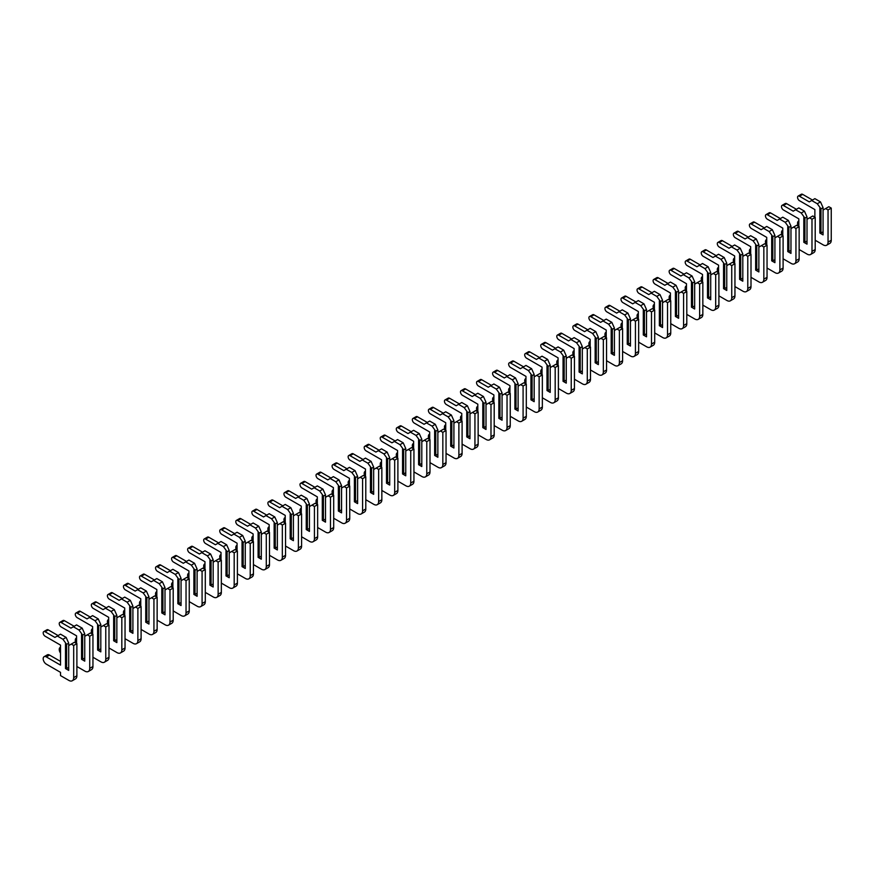 <?xml version="1.0" encoding="UTF-8"?>
<svg xmlns="http://www.w3.org/2000/svg" width="875" height="875" viewBox="0 0 875 875"><rect width="100%" height="100%" fill="white"/><g stroke="black" fill="none" stroke-linecap="round" stroke-linejoin="round"><path stroke-width="1.31" d="M815.205 240.253L823.222 244.891A6.814 3.927 -120 0 0 826.634 245.23A6.814 3.927 -120 0 0 828.045 242.113L828.045 209.956L825.628 208.567L823.069 210.044L823.069 207.638L820.98 208.841L820.98 233.023L823.069 231.82M825.628 208.567L828.844 206.708L831.25 208.097L831.25 240.253A6.814 3.927 -120 0 1 829.839 243.37L826.634 245.23M823.069 207.638L820.498 201.895L814.877 198.647L809.266 201.895L799.466 196.241A2.723 1.575 -120 0 0 798.109 196.098A2.723 1.575 -120 0 0 797.694 198.286A2.723 1.575 -120 0 0 799.466 200.681L814.877 209.584L814.877 217.175M812.47 200.036L802.681 194.381A2.723 1.575 -120 0 0 801.314 194.25L798.109 196.098M820.98 208.841L817.283 203.744L820.498 201.895M819.853 208.195L819.853 233.023L823.069 234.883L823.069 210.044M817.283 203.744L811.672 200.495M798.831 221.025A4.43 2.559 -120 0 0 798.459 221.178A4.43 2.559 -120 0 0 798.416 226.209M820.98 233.023L819.853 233.023M828.045 209.956L831.25 208.097M799.148 249.517L807.177 254.155A6.814 3.927 -120 0 0 810.578 254.494A6.814 3.927 -120 0 0 811.989 251.377L811.989 219.22L809.583 217.831L807.013 219.308L807.013 216.902L804.923 218.105L804.923 242.298L807.013 241.084M809.583 217.831L812.788 215.972L815.205 217.361L815.205 249.517A6.814 3.927 -120 0 1 813.794 252.634L810.578 254.494M807.013 216.902L804.442 211.159L798.831 207.911L793.209 211.159L783.42 205.505A2.723 1.575 -120 0 0 782.053 205.373A2.723 1.575 -120 0 0 781.637 207.55A2.723 1.575 -120 0 0 783.42 209.956L798.831 218.848L798.831 226.45M796.425 209.3L786.636 203.656A2.723 1.575 -120 0 0 785.269 203.514L782.053 205.373M804.923 218.105L801.237 213.008L804.442 211.159M803.808 217.459L803.808 242.298L807.013 244.147L807.013 219.308M801.237 213.008L795.616 209.77M782.775 230.289A4.43 2.559 -120 0 0 782.414 230.442A4.43 2.559 -120 0 0 782.37 235.473M804.923 242.298L803.808 242.298M811.989 219.22L815.205 217.361M783.103 258.792L791.12 263.419A6.814 3.927 -120 0 0 794.533 263.758A6.814 3.927 -120 0 0 795.944 260.641L795.944 228.484L793.538 227.095L790.967 228.583L790.967 226.166L788.878 227.369L788.878 251.562L790.967 250.359M793.538 227.095L796.742 225.247L799.148 226.636L799.148 258.792A6.814 3.927 -120 0 1 797.738 261.909L794.533 263.758M790.967 226.166L788.397 220.423L782.775 217.175L777.164 220.423L767.375 214.769A2.723 1.575 -120 0 0 766.008 214.638A2.723 1.575 -120 0 0 765.592 216.814A2.723 1.575 -120 0 0 767.375 219.22L782.775 228.113L782.775 235.714M780.369 218.575L770.58 212.92A2.723 1.575 -120 0 0 769.223 212.778L766.008 214.638M788.878 227.369L785.181 222.272L788.397 220.423M787.752 226.723L787.752 251.562L790.967 253.411L790.967 228.583M785.181 222.272L779.57 219.034M766.73 239.564A4.43 2.559 -120 0 0 766.358 239.706A4.43 2.559 -120 0 0 766.314 244.737M788.878 251.562L787.752 251.562M795.944 228.484L799.148 226.636M767.047 268.056L775.075 272.683A6.814 3.927 -120 0 0 778.477 273.022A6.814 3.927 -120 0 0 779.887 269.905L779.887 237.748L777.481 236.359L774.911 237.847L774.911 235.441L772.822 236.644L772.822 260.827L774.911 259.623M777.481 236.359L780.697 234.511L783.103 235.9L783.103 268.056A6.814 3.927 -120 0 1 781.692 271.173L778.477 273.022M774.911 235.441L772.341 229.688L766.73 226.45L761.108 229.688L751.319 224.033A2.723 1.575 -120 0 0 749.962 223.902A2.723 1.575 -120 0 0 749.536 226.089A2.723 1.575 -120 0 0 751.319 228.484L766.73 237.377L766.73 244.978M764.323 227.839L754.534 222.184A2.723 1.575 -120 0 0 753.167 222.053L749.962 223.902M772.822 236.644L769.136 231.547L772.341 229.688M771.706 235.987L771.706 260.827L774.911 262.675L774.911 237.847M769.136 231.547L763.514 228.298M750.673 248.828A4.43 2.559 -120 0 0 750.312 248.981A4.43 2.559 -120 0 0 750.269 254.013M772.822 260.827L771.706 260.827M779.887 237.748L783.103 235.9M751.002 277.32L759.019 281.958A6.814 3.927 -120 0 0 762.431 282.286A6.814 3.927 -120 0 0 763.842 279.169L763.842 247.023L761.436 245.623L758.866 247.111L758.866 244.705L756.777 245.908L756.777 270.091L758.866 268.887M761.436 245.623L764.641 243.775L767.047 245.164L767.047 277.32A6.814 3.927 -120 0 1 765.636 280.438L762.431 282.286M758.866 244.705L756.295 238.952L750.673 235.714L745.062 238.952L735.273 233.308A2.723 1.575 -120 0 0 733.906 233.166A2.723 1.575 -120 0 0 733.491 235.353A2.723 1.575 -120 0 0 735.273 237.748L750.673 246.652L750.673 254.242M748.267 237.103L738.478 231.448A2.723 1.575 -120 0 0 737.122 231.317L733.906 233.166M756.777 245.908L753.091 240.811L756.295 238.952M755.65 245.263L755.65 270.091L758.866 271.95L758.866 247.111M753.091 240.811L747.469 237.562M734.628 258.092A4.43 2.559 -120 0 0 734.256 258.245A4.43 2.559 -120 0 0 734.212 263.277M756.777 270.091L755.65 270.091M763.842 247.023L767.047 245.164M734.945 286.584L742.973 291.222A6.814 3.927 -120 0 0 746.375 291.561A6.814 3.927 -120 0 0 747.786 288.444L747.786 256.287L745.38 254.898L742.809 256.375L742.809 253.969L740.731 255.172L740.731 279.355L742.809 278.152M745.38 254.898L748.595 253.039L751.002 254.428L751.002 286.584A6.814 3.927 -120 0 1 749.591 289.702L746.375 291.561M742.809 253.969L740.25 248.227L734.628 244.978L729.006 248.227L719.217 242.572A2.723 1.575 -120 0 0 717.861 242.441A2.723 1.575 -120 0 0 717.445 244.617A2.723 1.575 -120 0 0 719.217 247.023L734.628 255.916L734.628 263.517M732.222 246.367L722.433 240.713A2.723 1.575 -120 0 0 721.066 240.581L717.861 242.441M740.731 255.172L737.034 250.075L740.25 248.227M739.605 254.527L739.605 279.355L742.809 281.214L742.809 256.375M737.034 250.075L731.413 246.838M718.583 267.356A4.43 2.559 -120 0 0 718.211 267.509A4.43 2.559 -120 0 0 718.167 272.541M740.731 279.355L739.605 279.355M747.786 256.287L751.002 254.428M718.9 295.848L726.928 300.486A6.814 3.927 -120 0 0 730.33 300.825A6.814 3.927 -120 0 0 731.741 297.708L731.741 265.552L729.334 264.163L726.764 265.639L726.764 263.233L724.675 264.436L724.675 288.63L726.764 287.416M729.334 264.163L732.539 262.303L734.945 263.703L734.945 295.848A6.814 3.927 -120 0 1 733.534 298.966L730.33 300.825M726.764 263.233L724.194 257.491L718.583 254.242L712.961 257.491L703.172 251.836A2.723 1.575 -120 0 0 701.805 251.705A2.723 1.575 -120 0 0 701.389 253.881A2.723 1.575 -120 0 0 703.172 256.287L718.583 265.18L718.583 272.781M716.166 255.631L706.377 249.988A2.723 1.575 -120 0 0 705.02 249.845L701.805 251.705M724.675 264.436L720.989 259.339L724.194 257.491M723.548 263.791L723.548 288.63L726.764 290.478L726.764 265.639M720.989 259.339L715.367 256.102M702.527 276.62A4.43 2.559 -120 0 0 702.166 276.773A4.43 2.559 -120 0 0 702.111 281.805M724.675 288.63L723.548 288.63M731.741 265.552L734.945 263.703M702.844 305.123L710.872 309.75A6.814 3.927 -120 0 0 714.273 310.089A6.814 3.927 -120 0 0 715.684 306.972L715.684 274.816L713.278 273.427L710.708 274.914L710.708 272.497L708.63 273.711L708.63 297.894L710.708 296.691M713.278 273.427L716.494 271.578L718.9 272.967L718.9 305.123A6.814 3.927 -120 0 1 717.489 308.241L714.273 310.089M710.708 272.497L708.148 266.755L702.527 263.517L696.905 266.755L687.116 261.1A2.723 1.575 -120 0 0 685.759 260.969A2.723 1.575 -120 0 0 685.344 263.156A2.723 1.575 -120 0 0 687.116 265.552L702.527 274.444L702.527 282.045M700.12 264.906L690.331 259.252A2.723 1.575 -120 0 0 688.964 259.12L685.759 260.969M708.63 273.711L704.933 268.614L708.148 266.755M707.503 273.055L707.503 297.894L710.708 299.742L710.708 274.914M704.933 268.614L699.322 265.366M686.481 285.895A4.43 2.559 -120 0 0 686.109 286.048A4.43 2.559 -120 0 0 686.066 291.069M708.63 297.894L707.503 297.894M715.684 274.816L718.9 272.967M686.798 314.387L694.827 319.025A6.814 3.927 -120 0 0 698.228 319.353A6.814 3.927 -120 0 0 699.639 316.236L699.639 284.08L697.233 282.691L694.663 284.178L694.663 281.772L692.573 282.975L692.573 307.158L694.663 305.955M697.233 282.691L700.438 280.842L702.844 282.231L702.844 314.387A6.814 3.927 -120 0 1 701.433 317.505L698.228 319.353M694.663 281.772L692.092 276.019L686.481 272.781L680.859 276.019L671.07 270.375A2.723 1.575 -120 0 0 669.703 270.233A2.723 1.575 -120 0 0 669.287 272.42A2.723 1.575 -120 0 0 671.07 274.816L686.481 283.719L686.481 291.309M684.075 274.17L674.275 268.516A2.723 1.575 -120 0 0 672.919 268.384L669.703 270.233M692.573 282.975L688.888 277.878L692.092 276.019M691.458 282.319L691.458 307.158L694.663 309.006L694.663 284.178M688.888 277.878L683.266 274.63M670.425 295.159A4.43 2.559 -120 0 0 670.064 295.312A4.43 2.559 -120 0 0 670.009 300.344M692.573 307.158L691.458 307.158M699.639 284.08L702.844 282.231M670.753 323.652L678.77 328.289A6.814 3.927 -120 0 0 682.183 328.628A6.814 3.927 -120 0 0 683.594 325.511L683.594 293.355L681.177 291.966L678.617 293.442L678.617 291.036L676.528 292.239L676.528 316.422L678.617 315.219M681.177 291.966L684.392 290.106L686.798 291.495L686.798 323.652A6.814 3.927 -120 0 1 685.387 326.769L682.183 328.628M678.617 291.036L676.047 285.294L670.425 282.045L664.814 285.294L655.014 279.639A2.723 1.575 -120 0 0 653.658 279.497A2.723 1.575 -120 0 0 653.242 281.684A2.723 1.575 -120 0 0 655.014 284.08L670.425 292.983L670.425 300.573M668.019 283.434L658.23 277.78A2.723 1.575 -120 0 0 656.862 277.648L653.658 279.497M676.528 292.239L672.831 287.142L676.047 285.294M675.402 291.594L675.402 316.422L678.617 318.281L678.617 293.442M672.831 287.142L667.22 283.894M654.38 304.423A4.43 2.559 -120 0 0 654.008 304.577A4.43 2.559 -120 0 0 653.964 309.608M676.528 316.422L675.402 316.422M683.594 293.355L686.798 291.495M654.697 332.916L662.725 337.553A6.814 3.927 -120 0 0 666.127 337.892A6.814 3.927 -120 0 0 667.538 334.775L667.538 302.619L665.131 301.23L662.561 302.706L662.561 300.3L660.472 301.503L660.472 325.686L662.561 324.483M665.131 301.23L668.336 299.37L670.753 300.759L670.753 332.916A6.814 3.927 -120 0 1 669.342 336.033L666.127 337.892M662.561 300.3L659.991 294.558L654.38 291.309L648.758 294.558L638.969 288.903A2.723 1.575 -120 0 0 637.602 288.772A2.723 1.575 -120 0 0 637.186 290.948A2.723 1.575 -120 0 0 638.969 293.355L654.38 302.247L654.38 309.848M651.973 292.698L642.173 287.055A2.723 1.575 -120 0 0 640.817 286.912L637.602 288.772M660.472 301.503L656.786 296.406L659.991 294.558M659.356 300.858L659.356 325.686L662.561 327.545L662.561 302.706M656.786 296.406L651.164 293.169M638.323 313.688A4.43 2.559 -120 0 0 637.962 313.841A4.43 2.559 -120 0 0 637.919 318.872M660.472 325.686L659.356 325.686M667.538 302.619L670.753 300.759M638.652 342.191L646.669 346.817A6.814 3.927 -120 0 0 650.081 347.156A6.814 3.927 -120 0 0 651.492 344.039L651.492 311.883L649.075 310.494L646.516 311.981L646.516 309.564L644.427 310.767L644.427 334.961L646.516 333.758M649.075 310.494L652.291 308.645L654.697 310.034L654.697 342.191A6.814 3.927 -120 0 1 653.286 345.308L650.081 347.156M646.516 309.564L643.945 303.822L638.323 300.573L632.712 303.822L622.923 298.167A2.723 1.575 -120 0 0 621.556 298.036A2.723 1.575 -120 0 0 621.141 300.213A2.723 1.575 -120 0 0 622.923 302.619L638.323 311.511L638.323 319.113M635.917 301.973L626.128 296.319A2.723 1.575 -120 0 0 624.772 296.177L621.556 298.036M644.427 310.767L640.73 305.67L643.945 303.822M643.3 310.122L643.3 334.961L646.516 336.809L646.516 311.981M640.73 305.67L635.119 302.433M622.278 322.962A4.43 2.559 -120 0 0 621.906 323.105A4.43 2.559 -120 0 0 621.862 328.136M644.427 334.961L643.3 334.961M651.492 311.883L654.697 310.034M622.595 351.455L630.623 356.081A6.814 3.927 -120 0 0 634.025 356.42A6.814 3.927 -120 0 0 635.436 353.303L635.436 321.147L633.03 319.758L630.459 321.245L630.459 318.839L628.37 320.042L628.37 344.225L630.459 343.022M633.03 319.758L636.245 317.909L638.652 319.298L638.652 351.455A6.814 3.927 -120 0 1 637.241 354.572L634.025 356.42M630.459 318.839L627.889 313.086L622.278 309.848L616.656 313.086L606.867 307.431A2.723 1.575 -120 0 0 605.511 307.3A2.723 1.575 -120 0 0 605.084 309.487A2.723 1.575 -120 0 0 606.867 311.883L622.278 320.775L622.278 328.377M619.872 311.238L610.083 305.583A2.723 1.575 -120 0 0 608.716 305.452L605.511 307.3M628.37 320.042L624.684 314.945L627.889 313.086M627.255 319.386L627.255 344.225L630.459 346.073L630.459 321.245M624.684 314.945L619.062 311.697M606.222 332.227A4.43 2.559 -120 0 0 605.861 332.38A4.43 2.559 -120 0 0 605.817 337.411M628.37 344.225L627.255 344.225M635.436 321.147L638.652 319.298M606.55 360.719L614.567 365.356A6.814 3.927 -120 0 0 617.98 365.684A6.814 3.927 -120 0 0 619.391 362.567L619.391 330.422L616.984 329.022L614.414 330.509L614.414 328.103L612.325 329.306L612.325 353.489L614.414 352.286M616.984 329.022L620.189 327.173L622.595 328.562L622.595 360.719A6.814 3.927 -120 0 1 621.184 363.836L617.98 365.684M614.414 328.103L611.844 322.35L606.222 319.113L600.611 322.35L590.822 316.706A2.723 1.575 -120 0 0 589.455 316.564A2.723 1.575 -120 0 0 589.039 318.752A2.723 1.575 -120 0 0 590.822 321.147L606.222 330.05L606.222 337.641M603.816 320.502L594.027 314.847A2.723 1.575 -120 0 0 592.67 314.716L589.455 316.564M612.325 329.306L608.639 324.209L611.844 322.35M611.198 328.661L611.198 353.489L614.414 355.348L614.414 330.509M608.639 324.209L603.017 320.961M590.177 341.491A4.43 2.559 -120 0 0 589.805 341.644A4.43 2.559 -120 0 0 589.761 346.675M612.325 353.489L611.198 353.489M619.391 330.422L622.595 328.562M590.494 369.983L598.522 374.62A6.814 3.927 -120 0 0 601.923 374.959A6.814 3.927 -120 0 0 603.334 371.842L603.334 339.686L600.928 338.297L598.358 339.773L598.358 337.367L596.28 338.57L596.28 362.753L598.358 361.55M600.928 338.297L604.144 336.438L606.55 337.827L606.55 369.983A6.814 3.927 -120 0 1 605.139 373.1L601.923 374.959M598.358 337.367L595.798 331.625L590.177 328.377L584.555 331.625L574.766 325.97A2.723 1.575 -120 0 0 573.409 325.839A2.723 1.575 -120 0 0 572.994 328.016A2.723 1.575 -120 0 0 574.766 330.422L590.177 339.314L590.177 346.916M587.77 329.766L577.981 324.111A2.723 1.575 -120 0 0 576.614 323.98L573.409 325.839M596.28 338.57L592.583 333.473L595.798 331.625M595.153 337.925L595.153 362.753L598.358 364.613L598.358 339.773M592.583 333.473L586.961 330.236M574.131 350.755A4.43 2.559 -120 0 0 573.759 350.908A4.43 2.559 -120 0 0 573.716 355.939M596.28 362.753L595.153 362.753M603.334 339.686L606.55 337.827M574.448 379.247L582.477 383.884A6.814 3.927 -120 0 0 585.878 384.223A6.814 3.927 -120 0 0 587.289 381.106L587.289 348.95L584.883 347.561L582.312 349.038L582.312 346.631L580.223 347.834L580.223 372.028L582.312 370.814M584.883 347.561L588.087 345.702L590.494 347.102L590.494 379.247A6.814 3.927 -120 0 1 589.083 382.364L585.878 384.223M582.312 346.631L579.742 340.889L574.131 337.641L568.509 340.889L558.72 335.234A2.723 1.575 -120 0 0 557.353 335.103A2.723 1.575 -120 0 0 556.938 337.28A2.723 1.575 -120 0 0 558.72 339.686L574.131 348.578L574.131 356.18M571.714 339.03L561.925 333.386A2.723 1.575 -120 0 0 560.569 333.244L557.353 335.103M580.223 347.834L576.538 342.738L579.742 340.889M579.097 347.189L579.097 372.028L582.312 373.877L582.312 349.038M576.538 342.738L570.916 339.5M558.075 360.019A4.43 2.559 -120 0 0 557.703 360.172A4.43 2.559 -120 0 0 557.659 365.203M580.223 372.028L579.097 372.028M587.289 348.95L590.494 347.102M558.392 388.522L566.42 393.148A6.814 3.927 -120 0 0 569.822 393.488A6.814 3.927 -120 0 0 571.233 390.37L571.233 358.214L568.827 356.825L566.256 358.312L566.256 355.895L564.178 357.109L564.178 381.292L566.256 380.089M568.827 356.825L572.042 354.977L574.448 356.366L574.448 388.522A6.814 3.927 -120 0 1 573.037 391.639L569.822 393.488M566.256 355.895L563.697 350.153L558.075 346.916L552.453 350.153L542.664 344.498A2.723 1.575 -120 0 0 541.308 344.367A2.723 1.575 -120 0 0 540.892 346.555A2.723 1.575 -120 0 0 542.664 348.95L558.075 357.842L558.075 365.444M555.669 348.305L545.88 342.65A2.723 1.575 -120 0 0 544.512 342.519L541.308 344.367M564.178 357.109L560.481 352.012L563.697 350.153M563.052 356.453L563.052 381.292L566.256 383.141L566.256 358.312M560.481 352.012L554.87 348.764M542.03 369.294A4.43 2.559 -120 0 0 541.658 369.447A4.43 2.559 -120 0 0 541.614 374.467M564.178 381.292L563.052 381.292M571.233 358.214L574.448 356.366M542.347 397.786L550.375 402.423A6.814 3.927 -120 0 0 553.777 402.752A6.814 3.927 -120 0 0 555.188 399.634L555.188 367.478L552.781 366.089L550.211 367.577L550.211 365.17L548.122 366.373L548.122 390.556L550.211 389.353M552.781 366.089L555.986 364.241L558.392 365.63L558.392 397.786A6.814 3.927 -120 0 1 556.981 400.903L553.777 402.752M550.211 365.17L547.641 359.417L542.03 356.18L536.408 359.417L526.619 353.773A2.723 1.575 -120 0 0 525.252 353.631A2.723 1.575 -120 0 0 524.836 355.819A2.723 1.575 -120 0 0 526.619 358.214L542.03 367.117L542.03 374.708M539.623 357.569L529.823 351.914A2.723 1.575 -120 0 0 528.467 351.783L525.252 353.631M548.122 366.373L544.436 361.277L547.641 359.417M547.006 365.717L547.006 390.556L550.211 392.405L550.211 367.577M544.436 361.277L538.814 358.028M525.973 378.558A4.43 2.559 -120 0 0 525.612 378.711A4.43 2.559 -120 0 0 525.558 383.742M548.122 390.556L547.006 390.556M555.188 367.478L558.392 365.63M526.302 407.05L534.319 411.688A6.814 3.927 -120 0 0 537.731 412.027A6.814 3.927 -120 0 0 539.131 408.909L539.131 376.753L536.725 375.364L534.166 376.841L534.166 374.434L532.077 375.637L532.077 399.82L534.166 398.617M536.725 375.364L539.941 373.505L542.347 374.894L542.347 407.05A6.814 3.927 -120 0 1 540.936 410.167L537.731 412.027M534.166 374.434L531.595 368.692L525.973 365.444L520.362 368.692L510.562 363.038A2.723 1.575 -120 0 0 509.206 362.895A2.723 1.575 -120 0 0 508.791 365.083A2.723 1.575 -120 0 0 510.562 367.478L525.973 376.381L525.973 383.972M523.567 366.833L513.778 361.178A2.723 1.575 -120 0 0 512.411 361.047L509.206 362.895M532.077 375.637L528.38 370.541L531.595 368.692M530.95 374.992L530.95 399.82L534.166 401.68L534.166 376.841M528.38 370.541L522.769 367.292M509.928 387.822A4.43 2.559 -120 0 0 509.556 387.975A4.43 2.559 -120 0 0 509.512 393.006M532.077 399.82L530.95 399.82M539.131 376.753L542.347 374.894M510.245 416.314L518.273 420.952A6.814 3.927 -120 0 0 521.675 421.291A6.814 3.927 -120 0 0 523.086 418.173L523.086 386.017L520.68 384.628L518.109 386.105L518.109 383.698L516.02 384.902L516.02 409.084L518.109 407.881M520.68 384.628L523.884 382.769L526.302 384.158L526.302 416.314A6.814 3.927 -120 0 1 524.891 419.431L521.675 421.291M518.109 383.698L515.539 377.956L509.928 374.708L504.306 377.956L494.517 372.302A2.723 1.575 -120 0 0 493.15 372.17A2.723 1.575 -120 0 0 492.734 374.347A2.723 1.575 -120 0 0 494.517 376.753L509.928 385.645L509.928 393.247M507.522 376.097L497.722 370.453A2.723 1.575 -120 0 0 496.366 370.311L493.15 372.17M516.02 384.902L512.334 379.805L515.539 377.956M514.905 384.256L514.905 409.084L518.109 410.944L518.109 386.105M512.334 379.805L506.712 376.567M493.872 397.086A4.43 2.559 -120 0 0 493.511 397.239A4.43 2.559 -120 0 0 493.467 402.27M516.02 409.084L514.905 409.084M523.086 386.017L526.302 384.158M494.2 425.589L502.217 430.216A6.814 3.927 -120 0 0 505.63 430.555A6.814 3.927 -120 0 0 507.041 427.438L507.041 395.281L504.623 393.892L502.064 395.38L502.064 392.962L499.975 394.166L499.975 418.359L502.064 417.156M504.623 393.892L507.839 392.044L510.245 393.433L510.245 425.589A6.814 3.927 -120 0 1 508.834 428.706L505.63 430.555M502.064 392.962L499.494 387.22L493.872 383.972L488.261 387.22L478.472 381.566A2.723 1.575 -120 0 0 477.105 381.434A2.723 1.575 -120 0 0 476.689 383.611A2.723 1.575 -120 0 0 478.472 386.017L493.872 394.909L493.872 402.511M491.466 385.372L481.677 379.717A2.723 1.575 -120 0 0 480.32 379.575L477.105 381.434M499.975 394.166L496.278 389.069L499.494 387.22M498.848 393.52L498.848 418.359L502.064 420.208L502.064 395.38M496.278 389.069L490.667 385.831M477.827 406.361A4.43 2.559 -120 0 0 477.455 406.503A4.43 2.559 -120 0 0 477.411 411.534M499.975 418.359L498.848 418.359M507.041 395.281L510.245 393.433M478.144 434.853L486.172 439.48A6.814 3.927 -120 0 0 489.573 439.819A6.814 3.927 -120 0 0 490.984 436.702L490.984 404.545L488.578 403.156L486.008 404.644L486.008 402.238L483.919 403.441L483.919 427.623L486.008 426.42M488.578 403.156L491.794 401.308L494.2 402.697L494.2 434.853A6.814 3.927 -120 0 1 492.789 437.97L489.573 439.819M486.008 402.238L483.438 396.484L477.827 393.247L472.205 396.484L462.416 390.83A2.723 1.575 -120 0 0 461.059 390.698A2.723 1.575 -120 0 0 460.633 392.886A2.723 1.575 -120 0 0 462.416 395.281L477.827 404.173L477.827 411.775M475.42 394.636L465.631 388.981A2.723 1.575 -120 0 0 464.264 388.85L461.059 390.698M483.919 403.441L480.233 398.344L483.438 396.484M482.803 402.784L482.803 427.623L486.008 429.472L486.008 404.644M480.233 398.344L474.611 395.095M461.77 415.625A4.43 2.559 -120 0 0 461.409 415.778A4.43 2.559 -120 0 0 461.366 420.809M483.919 427.623L482.803 427.623M490.984 404.545L494.2 402.697M462.098 444.117L470.116 448.755A6.814 3.927 -120 0 0 473.528 449.083A6.814 3.927 -120 0 0 474.939 445.966L474.939 413.82L472.533 412.42L469.963 413.908L469.963 411.502L467.873 412.705L467.873 436.887L469.963 435.684M472.533 412.42L475.737 410.572L478.144 411.961L478.144 444.117A6.814 3.927 -120 0 1 476.733 447.234L473.528 449.083M469.963 411.502L467.392 405.748L461.77 402.511L456.159 405.748L446.37 400.105A2.723 1.575 -120 0 0 445.003 399.963A2.723 1.575 -120 0 0 444.588 402.15A2.723 1.575 -120 0 0 446.37 404.545L461.77 413.448L461.77 421.039M459.364 403.9L449.575 398.245A2.723 1.575 -120 0 0 448.219 398.114L445.003 399.963M467.873 412.705L464.188 407.608L467.392 405.748M466.747 412.059L466.747 436.887L469.963 438.747L469.963 413.908M464.188 407.608L458.566 404.359M445.725 424.889A4.43 2.559 -120 0 0 445.353 425.042A4.43 2.559 -120 0 0 445.309 430.073M467.873 436.887L466.747 436.887M474.939 413.82L478.144 411.961M446.042 453.381L454.07 458.019A6.814 3.927 -120 0 0 457.472 458.358A6.814 3.927 -120 0 0 458.883 455.241L458.883 423.084L456.477 421.695L453.906 423.172L453.906 420.766L451.828 421.969L451.828 446.152L453.906 444.948M456.477 421.695L459.692 419.836L462.098 421.225L462.098 453.381A6.814 3.927 -120 0 1 460.688 456.498L457.472 458.358M453.906 420.766L451.347 415.023L445.725 411.775L440.103 415.023L430.314 409.369A2.723 1.575 -120 0 0 428.958 409.238A2.723 1.575 -120 0 0 428.542 411.414A2.723 1.575 -120 0 0 430.314 413.82L445.725 422.713L445.725 430.314M443.319 413.164L433.53 407.509A2.723 1.575 -120 0 0 432.163 407.378L428.958 409.238M451.828 421.969L448.131 416.872L451.347 415.023M450.702 421.323L450.702 446.152L453.906 448.011L453.906 423.172M448.131 416.872L442.509 413.634M429.68 434.153A4.43 2.559 -120 0 0 429.308 434.306A4.43 2.559 -120 0 0 429.264 439.338M451.828 446.152L450.702 446.152M458.883 423.084L462.098 421.225M429.997 462.645L438.025 467.283A6.814 3.927 -120 0 0 441.427 467.622A6.814 3.927 -120 0 0 442.837 464.505L442.837 432.348L440.431 430.959L437.861 432.436L437.861 430.03L435.772 431.233L435.772 455.427L437.861 454.212M440.431 430.959L443.636 429.1L446.042 430.5L446.042 462.645A6.814 3.927 -120 0 1 444.631 465.762L441.427 467.622M437.861 430.03L435.291 424.288L429.68 421.039L424.058 424.288L414.269 418.633A2.723 1.575 -120 0 0 412.902 418.502A2.723 1.575 -120 0 0 412.486 420.678A2.723 1.575 -120 0 0 414.269 423.084L429.68 431.977L429.68 439.578M427.262 422.428L417.473 416.784A2.723 1.575 -120 0 0 416.117 416.642L412.902 418.502M435.772 431.233L432.086 426.136L435.291 424.288M434.645 430.588L434.645 455.427L437.861 457.275L437.861 432.436M432.086 426.136L426.464 422.898M413.623 443.417A4.43 2.559 -120 0 0 413.252 443.57A4.43 2.559 -120 0 0 413.208 448.602M435.772 455.427L434.645 455.427M442.837 432.348L446.042 430.5M413.941 471.92L421.969 476.547A6.814 3.927 -120 0 0 425.37 476.886A6.814 3.927 -120 0 0 426.781 473.769L426.781 441.613L424.375 440.223L421.805 441.711L421.805 439.294L419.727 440.508L419.727 464.691L421.805 463.488M424.375 440.223L427.591 438.375L429.997 439.764L429.997 471.92A6.814 3.927 -120 0 1 428.586 475.037L425.37 476.886M421.805 439.294L419.245 433.552L413.623 430.314L408.002 433.552L398.212 427.897A2.723 1.575 -120 0 0 396.856 427.766A2.723 1.575 -120 0 0 396.441 429.953A2.723 1.575 -120 0 0 398.212 432.348L413.623 441.241L413.623 448.842M411.217 431.703L401.428 426.048A2.723 1.575 -120 0 0 400.061 425.917L396.856 427.766M419.727 440.508L416.03 435.411L419.245 433.552M418.6 439.852L418.6 464.691L421.805 466.539L421.805 441.711M416.03 435.411L410.419 432.163M397.578 452.692A4.43 2.559 -120 0 0 397.206 452.845A4.43 2.559 -120 0 0 397.163 457.866M419.727 464.691L418.6 464.691M426.781 441.613L429.997 439.764M397.895 481.184L405.923 485.822A6.814 3.927 -120 0 0 409.325 486.15A6.814 3.927 -120 0 0 410.736 483.033L410.736 450.877L408.33 449.487L405.759 450.975L405.759 448.569L403.67 449.772L403.67 473.955L405.759 472.752M408.33 449.487L411.534 447.639L413.941 449.028L413.941 481.184A6.814 3.927 -120 0 1 412.53 484.302L409.325 486.15M405.759 448.569L403.189 442.816L397.578 439.578L391.956 442.816L382.167 437.172A2.723 1.575 -120 0 0 380.8 437.03A2.723 1.575 -120 0 0 380.384 439.217A2.723 1.575 -120 0 0 382.167 441.613L397.578 450.516L397.578 458.106M395.172 440.967L385.372 435.312A2.723 1.575 -120 0 0 384.016 435.181L380.8 437.03M403.67 449.772L399.984 444.675L403.189 442.816M402.555 449.116L402.555 473.955L405.759 475.803L405.759 450.975M399.984 444.675L394.363 441.427M381.522 461.956A4.43 2.559 -120 0 0 381.161 462.109A4.43 2.559 -120 0 0 381.106 467.141M403.67 473.955L402.555 473.955M410.736 450.877L413.941 449.028M381.85 490.448L389.867 495.086A6.814 3.927 -120 0 0 393.28 495.425A6.814 3.927 -120 0 0 394.68 492.308L394.68 460.152L392.273 458.762L389.714 460.239L389.714 457.833L387.625 459.036L387.625 483.219L389.714 482.016M392.273 458.762L395.489 456.903L397.895 458.292L397.895 490.448A6.814 3.927 -120 0 1 396.484 493.566L393.28 495.425M389.714 457.833L387.144 452.091L381.522 448.842L375.911 452.091L366.111 446.436A2.723 1.575 -120 0 0 364.755 446.294A2.723 1.575 -120 0 0 364.339 448.481A2.723 1.575 -120 0 0 366.111 450.877L381.522 459.78L381.522 467.37M379.116 450.231L369.327 444.577A2.723 1.575 -120 0 0 367.959 444.445L364.755 446.294M387.625 459.036L383.928 453.939L387.144 452.091M386.498 458.391L386.498 483.219L389.714 485.078L389.714 460.239M383.928 453.939L378.317 450.691M365.477 471.22A4.43 2.559 -120 0 0 365.105 471.373A4.43 2.559 -120 0 0 365.061 476.405M387.625 483.219L386.498 483.219M394.68 460.152L397.895 458.292M365.794 499.712L373.822 504.35A6.814 3.927 -120 0 0 377.223 504.689A6.814 3.927 -120 0 0 378.634 501.572L378.634 469.416L376.228 468.027L373.658 469.503L373.658 467.097L371.569 468.3L371.569 492.483L373.658 491.28M376.228 468.027L379.433 466.167L381.85 467.556L381.85 499.712A6.814 3.927 -120 0 1 380.439 502.83L377.223 504.689M373.658 467.097L371.087 461.355L365.477 458.106L359.855 461.355L350.066 455.7A2.723 1.575 -120 0 0 348.698 455.569A2.723 1.575 -120 0 0 348.283 457.745A2.723 1.575 -120 0 0 350.066 460.152L365.477 469.044L365.477 476.645M363.07 459.495L353.27 453.852A2.723 1.575 -120 0 0 351.914 453.709L348.698 455.569M371.569 468.3L367.883 463.203L371.087 461.355M370.453 467.655L370.453 492.483L373.658 494.342L373.658 469.503M367.883 463.203L362.261 459.966M349.42 480.484A4.43 2.559 -120 0 0 349.059 480.637A4.43 2.559 -120 0 0 349.016 485.669M371.569 492.483L370.453 492.483M378.634 469.416L381.85 467.556M349.748 508.988L357.766 513.614A6.814 3.927 -120 0 0 361.178 513.953A6.814 3.927 -120 0 0 362.589 510.836L362.589 478.68L360.172 477.291L357.612 478.778L357.612 476.361L355.523 477.564L355.523 501.758L357.612 500.555M360.172 477.291L363.387 475.442L365.794 476.831L365.794 508.988A6.814 3.927 -120 0 1 364.383 512.105L361.178 513.953M357.612 476.361L355.042 470.619L349.42 467.37L343.809 470.619L334.02 464.964A2.723 1.575 -120 0 0 332.653 464.833A2.723 1.575 -120 0 0 332.238 467.009A2.723 1.575 -120 0 0 334.02 469.416L349.42 478.308L349.42 485.909M347.014 468.77L337.225 463.116A2.723 1.575 -120 0 0 335.869 462.973L332.653 464.833M355.523 477.564L351.827 472.467L355.042 470.619M354.397 476.919L354.397 501.758L357.612 503.606L357.612 478.778M351.827 472.467L346.216 469.23M333.375 489.759A4.43 2.559 -120 0 0 333.003 489.902A4.43 2.559 -120 0 0 332.959 494.933M355.523 501.758L354.397 501.758M362.589 478.68L365.794 476.831M333.692 518.252L341.72 522.878A6.814 3.927 -120 0 0 345.122 523.217A6.814 3.927 -120 0 0 346.533 520.1L346.533 487.944L344.127 486.555L341.556 488.042L341.556 485.636L339.467 486.839L339.467 511.022L341.556 509.819M344.127 486.555L347.342 484.706L349.748 486.095L349.748 518.252A6.814 3.927 -120 0 1 348.338 521.369L345.122 523.217M341.556 485.636L338.986 479.883L333.375 476.645L327.753 479.883L317.964 474.228A2.723 1.575 -120 0 0 316.608 474.097A2.723 1.575 -120 0 0 316.181 476.284A2.723 1.575 -120 0 0 317.964 478.68L333.375 487.572L333.375 495.173M330.969 478.034L321.18 472.38A2.723 1.575 -120 0 0 319.812 472.248L316.608 474.097M339.467 486.839L335.781 481.742L338.986 479.883M338.352 486.183L338.352 511.022L341.556 512.87L341.556 488.042M335.781 481.742L330.159 478.494M317.319 499.023A4.43 2.559 -120 0 0 316.958 499.177A4.43 2.559 -120 0 0 316.914 504.208M339.467 511.022L338.352 511.022M346.533 487.944L349.748 486.095M317.647 527.516L325.664 532.153A6.814 3.927 -120 0 0 329.077 532.481A6.814 3.927 -120 0 0 330.488 529.364L330.488 497.219L328.081 495.819L325.511 497.306L325.511 494.9L323.422 496.103L323.422 520.286L325.511 519.083M328.081 495.819L331.286 493.97L333.692 495.359L333.692 527.516A6.814 3.927 -120 0 1 332.281 530.633L329.077 532.481M325.511 494.9L322.941 489.147L317.319 485.909L311.708 489.147L301.919 483.503A2.723 1.575 -120 0 0 300.552 483.361A2.723 1.575 -120 0 0 300.136 485.548A2.723 1.575 -120 0 0 301.919 487.944L317.319 496.847L317.319 504.438M314.913 487.298L305.123 481.644A2.723 1.575 -120 0 0 303.767 481.512L300.552 483.361M323.422 496.103L319.736 491.006L322.941 489.147M322.295 495.458L322.295 520.286L325.511 522.145L325.511 497.306M319.736 491.006L314.114 487.758M301.273 508.288A4.43 2.559 -120 0 0 300.902 508.441A4.43 2.559 -120 0 0 300.858 513.472M323.422 520.286L322.295 520.286M330.488 497.219L333.692 495.359M301.591 536.78L309.619 541.417A6.814 3.927 -120 0 0 313.02 541.756A6.814 3.927 -120 0 0 314.431 538.639L314.431 506.483L312.025 505.094L309.455 506.57L309.455 504.164L307.377 505.367L307.377 529.55L309.455 528.347M312.025 505.094L315.241 503.234L317.647 504.623L317.647 536.78A6.814 3.927 -120 0 1 316.236 539.897L313.02 541.756M309.455 504.164L306.895 498.422L301.273 495.173L295.652 498.422L285.863 492.767A2.723 1.575 -120 0 0 284.506 492.636A2.723 1.575 -120 0 0 284.091 494.812A2.723 1.575 -120 0 0 285.863 497.219L301.273 506.111L301.273 513.712M298.867 496.562L289.078 490.908A2.723 1.575 -120 0 0 287.711 490.777L284.506 492.636M307.377 505.367L303.68 500.27L306.895 498.422M306.25 504.722L306.25 529.55L309.455 531.409L309.455 506.57M303.68 500.27L298.058 497.033M285.228 517.552A4.43 2.559 -120 0 0 284.856 517.705A4.43 2.559 -120 0 0 284.812 522.736M307.377 529.55L306.25 529.55M314.431 506.483L317.647 504.623M285.545 546.044L293.573 550.681A6.814 3.927 -120 0 0 296.975 551.02A6.814 3.927 -120 0 0 298.386 547.903L298.386 515.747L295.98 514.358L293.409 515.834L293.409 513.428L291.32 514.631L291.32 538.825L293.409 537.611M295.98 514.358L299.184 512.498L301.591 513.898L301.591 546.044A6.814 3.927 -120 0 1 300.18 549.161L296.975 551.02M293.409 513.428L290.839 507.686L285.228 504.438L279.606 507.686L269.817 502.031A2.723 1.575 -120 0 0 268.45 501.9A2.723 1.575 -120 0 0 268.034 504.077A2.723 1.575 -120 0 0 269.817 506.483L285.228 515.375L285.228 522.977M282.811 505.827L273.022 500.183A2.723 1.575 -120 0 0 271.666 500.041L268.45 501.9M291.32 514.631L287.634 509.534L290.839 507.686M290.194 513.986L290.194 538.825L293.409 540.673L293.409 515.834M287.634 509.534L282.012 506.297M269.172 526.816A4.43 2.559 -120 0 0 268.8 526.969A4.43 2.559 -120 0 0 268.756 532M291.32 538.825L290.194 538.825M298.386 515.747L301.591 513.898M269.489 555.319L277.517 559.945A6.814 3.927 -120 0 0 280.919 560.284A6.814 3.927 -120 0 0 282.33 557.167L282.33 525.011L279.923 523.622L277.353 525.109L277.353 522.692L275.275 523.906L275.275 548.089L277.353 546.886M279.923 523.622L283.139 521.773L285.545 523.163L285.545 555.319A6.814 3.927 -120 0 1 284.134 558.436L280.919 560.284M277.353 522.692L274.794 516.95L269.172 513.712L263.55 516.95L253.761 511.295A2.723 1.575 -120 0 0 252.405 511.164A2.723 1.575 -120 0 0 251.989 513.352A2.723 1.575 -120 0 0 253.761 515.747L269.172 524.639L269.172 532.241M266.766 515.102L256.977 509.447A2.723 1.575 -120 0 0 255.609 509.316L252.405 511.164M275.275 523.906L271.578 518.809L274.794 516.95M274.148 523.25L274.148 548.089L277.353 549.938L277.353 525.109M271.578 518.809L265.967 515.561M253.127 536.091A4.43 2.559 -120 0 0 252.755 536.244A4.43 2.559 -120 0 0 252.711 541.264M275.275 548.089L274.148 548.089M282.33 525.011L285.545 523.163M253.444 564.583L261.472 569.22A6.814 3.927 -120 0 0 264.873 569.548A6.814 3.927 -120 0 0 266.284 566.431L266.284 534.275L263.878 532.886L261.308 534.373L261.308 531.967L259.219 533.17L259.219 557.353L261.308 556.15M263.878 532.886L267.083 531.038L269.489 532.427L269.489 564.583A6.814 3.927 -120 0 1 268.078 567.7L264.873 569.548M261.308 531.967L258.738 526.214L253.127 522.977L247.505 526.214L237.716 520.57A2.723 1.575 -120 0 0 236.348 520.428A2.723 1.575 -120 0 0 235.933 522.616A2.723 1.575 -120 0 0 237.716 525.011L253.127 533.914L253.127 541.505M250.709 524.366L240.92 518.711A2.723 1.575 -120 0 0 239.564 518.58L236.348 520.428M259.219 533.17L255.533 528.073L258.738 526.214M258.103 532.514L258.103 557.353L261.308 559.202L261.308 534.373M255.533 528.073L249.911 524.825M237.07 545.355A4.43 2.559 -120 0 0 236.709 545.508A4.43 2.559 -120 0 0 236.655 550.539M259.219 557.353L258.103 557.353M266.284 534.275L269.489 532.427M237.398 573.847L245.416 578.484A6.814 3.927 -120 0 0 248.828 578.823A6.814 3.927 -120 0 0 250.228 575.706L250.228 543.55L247.822 542.161L245.263 543.638L245.263 541.231L243.173 542.434L243.173 566.617L245.263 565.414M247.822 542.161L251.038 540.302L253.444 541.691L253.444 573.847A6.814 3.927 -120 0 1 252.033 576.964L248.828 578.823M245.263 541.231L242.692 535.489L237.07 532.241L231.459 535.489L221.659 529.834A2.723 1.575 -120 0 0 220.303 529.692A2.723 1.575 -120 0 0 219.887 531.88A2.723 1.575 -120 0 0 221.659 534.275L237.07 543.178L237.07 550.769M234.664 533.63L224.875 527.975A2.723 1.575 -120 0 0 223.508 527.844L220.303 529.692M243.173 542.434L239.477 537.337L242.692 535.489M242.047 541.789L242.047 566.617L245.263 568.477L245.263 543.638M239.477 537.337L233.866 534.089M221.025 554.619A4.43 2.559 -120 0 0 220.653 554.772A4.43 2.559 -120 0 0 220.609 559.803M243.173 566.617L242.047 566.617M250.228 543.55L253.444 541.691M221.342 583.111L229.37 587.748A6.814 3.927 -120 0 0 232.772 588.087A6.814 3.927 -120 0 0 234.183 584.97L234.183 552.814L231.777 551.425L229.206 552.902L229.206 550.495L227.117 551.698L227.117 575.881L229.206 574.678M231.777 551.425L234.981 549.566L237.398 550.955L237.398 583.111A6.814 3.927 -120 0 1 235.987 586.228L232.772 588.087M229.206 550.495L226.636 544.753L221.025 541.505L215.403 544.753L205.614 539.098A2.723 1.575 -120 0 0 204.247 538.967A2.723 1.575 -120 0 0 203.831 541.144A2.723 1.575 -120 0 0 205.614 543.55L221.025 552.442L221.025 560.044M218.619 542.894L208.819 537.25A2.723 1.575 -120 0 0 207.463 537.108L204.247 538.967M227.117 551.698L223.431 546.602L226.636 544.753M226.002 551.053L226.002 575.881L229.206 577.741L229.206 552.902M223.431 546.602L217.809 543.364M204.969 563.883A4.43 2.559 -120 0 0 204.608 564.036A4.43 2.559 -120 0 0 204.564 569.067M227.117 575.881L226.002 575.881M234.183 552.814L237.398 550.955M205.297 592.386L213.314 597.013A6.814 3.927 -120 0 0 216.727 597.352A6.814 3.927 -120 0 0 218.137 594.234L218.137 562.078L215.72 560.689L213.161 562.177L213.161 559.759L211.072 560.962L211.072 585.156L213.161 583.953M215.72 560.689L218.936 558.841L221.342 560.23L221.342 592.386A6.814 3.927 -120 0 1 219.931 595.503L216.727 597.352M213.161 559.759L210.591 554.017L204.969 550.769L199.358 554.017L189.569 548.363A2.723 1.575 -120 0 0 188.202 548.231A2.723 1.575 -120 0 0 187.786 550.408A2.723 1.575 -120 0 0 189.569 552.814L204.969 561.706L204.969 569.308M202.562 552.169L192.773 546.514A2.723 1.575 -120 0 0 191.406 546.372L188.202 548.231M211.072 560.962L207.375 555.866L210.591 554.017M209.945 560.317L209.945 585.156L213.161 587.005L213.161 562.177M207.375 555.866L201.764 552.628M188.923 573.158A4.43 2.559 -120 0 0 188.552 573.3A4.43 2.559 -120 0 0 188.508 578.331M211.072 585.156L209.945 585.156M218.137 562.078L221.342 560.23M189.241 601.65L197.269 606.277A6.814 3.927 -120 0 0 200.67 606.616A6.814 3.927 -120 0 0 202.081 603.498L202.081 571.342L199.675 569.953L197.105 571.441L197.105 569.034L195.016 570.238L195.016 594.42L197.105 593.217M199.675 569.953L202.891 568.105L205.297 569.494L205.297 601.65A6.814 3.927 -120 0 1 203.886 604.767L200.67 606.616M197.105 569.034L194.534 563.281L188.923 560.044L183.302 563.281L173.512 557.627A2.723 1.575 -120 0 0 172.156 557.495A2.723 1.575 -120 0 0 171.73 559.683A2.723 1.575 -120 0 0 173.512 562.078L188.923 570.97L188.923 578.572M186.517 561.433L176.728 555.778A2.723 1.575 -120 0 0 175.361 555.647L172.156 557.495M195.016 570.238L191.33 565.141L194.534 563.281M193.9 569.581L193.9 594.42L197.105 596.269L197.105 571.441M191.33 565.141L185.708 561.892M172.867 582.422A4.43 2.559 -120 0 0 172.506 582.575A4.43 2.559 -120 0 0 172.463 587.606M195.016 594.42L193.9 594.42M202.081 571.342L205.297 569.494M173.195 610.914L181.213 615.552A6.814 3.927 -120 0 0 184.625 615.88A6.814 3.927 -120 0 0 186.036 612.763L186.036 580.617L183.63 579.217L181.059 580.705L181.059 578.298L178.97 579.502L178.97 603.684L181.059 602.481M183.63 579.217L186.834 577.369L189.241 578.758L189.241 610.914A6.814 3.927 -120 0 1 187.83 614.031L184.625 615.88M181.059 578.298L178.489 572.545L172.867 569.308L167.256 572.545L157.467 566.902A2.723 1.575 -120 0 0 156.1 566.759A2.723 1.575 -120 0 0 155.684 568.947A2.723 1.575 -120 0 0 157.467 571.342L172.867 580.245L172.867 587.836M170.461 570.697L160.672 565.042A2.723 1.575 -120 0 0 159.316 564.911L156.1 566.759M178.97 579.502L175.273 574.405L178.489 572.545M177.844 578.856L177.844 603.684L181.059 605.544L181.059 580.705M175.273 574.405L169.662 571.156M156.822 591.686A4.43 2.559 -120 0 0 156.45 591.839A4.43 2.559 -120 0 0 156.406 596.87M178.97 603.684L177.844 603.684M186.036 580.617L189.241 578.758M157.139 620.178L165.167 624.816A6.814 3.927 -120 0 0 168.569 625.155A6.814 3.927 -120 0 0 169.98 622.038L169.98 589.881L167.573 588.492L165.003 589.969L165.003 587.562L162.925 588.766L162.925 612.948L165.003 611.745M167.573 588.492L170.789 586.633L173.195 588.022L173.195 620.178A6.814 3.927 -120 0 1 171.784 623.295L168.569 625.155M165.003 587.562L162.444 581.82L156.822 578.572L151.2 581.82L141.411 576.166A2.723 1.575 -120 0 0 140.055 576.034A2.723 1.575 -120 0 0 139.639 578.211A2.723 1.575 -120 0 0 141.411 580.617L156.822 589.509L156.822 597.111M154.416 579.961L144.627 574.306A2.723 1.575 -120 0 0 143.259 574.175L140.055 576.034M162.925 588.766L159.228 583.669L162.444 581.82M161.798 588.12L161.798 612.948L165.003 614.808L165.003 589.969M159.228 583.669L153.606 580.431M140.766 600.95A4.43 2.559 -120 0 0 140.405 601.103A4.43 2.559 -120 0 0 140.361 606.134M162.925 612.948L161.798 612.948M169.98 589.881L173.195 588.022M141.094 629.442L149.122 634.08A6.814 3.927 -120 0 0 152.523 634.419A6.814 3.927 -120 0 0 153.934 631.302L153.934 599.145L151.528 597.756L148.958 599.233L148.958 596.827L146.869 598.03L146.869 622.223L148.958 621.009M151.528 597.756L154.733 595.897L157.139 597.297L157.139 629.442A6.814 3.927 -120 0 1 155.728 632.559L152.523 634.419M148.958 596.827L146.388 591.084L140.766 587.836L135.155 591.084L125.366 585.43A2.723 1.575 -120 0 0 123.998 585.298A2.723 1.575 -120 0 0 123.583 587.475A2.723 1.575 -120 0 0 125.366 589.881L140.766 598.773L140.766 606.375M138.359 589.225L128.57 583.581A2.723 1.575 -120 0 0 127.214 583.439L123.998 585.298M146.869 598.03L143.183 592.933L146.388 591.084M145.742 597.384L145.742 622.223L148.958 624.072L148.958 599.233M143.183 592.933L137.561 589.695M124.72 610.214A4.43 2.559 -120 0 0 124.348 610.367A4.43 2.559 -120 0 0 124.305 615.398M146.869 622.223L145.742 622.223M153.934 599.145L157.139 597.297M125.037 638.717L133.066 643.344A6.814 3.927 -120 0 0 136.467 643.683A6.814 3.927 -120 0 0 137.878 640.566L137.878 608.409L135.472 607.02L132.902 608.508L132.902 606.091L130.823 607.305L130.823 631.488L132.902 630.284M135.472 607.02L138.688 605.172L141.094 606.561L141.094 638.717A6.814 3.927 -120 0 1 139.683 641.834L136.467 643.683M132.902 606.091L130.342 600.348L124.72 597.111L119.098 600.348L109.309 594.694A2.723 1.575 -120 0 0 107.953 594.562A2.723 1.575 -120 0 0 107.537 596.75A2.723 1.575 -120 0 0 109.309 599.145L124.72 608.037L124.72 615.639M122.314 598.5L112.525 592.845A2.723 1.575 -120 0 0 111.158 592.714L107.953 594.562M130.823 607.305L127.127 602.208L130.342 600.348M129.697 606.648L129.697 631.488L132.902 633.336L132.902 608.508M127.127 602.208L121.516 598.959M108.675 619.489A4.43 2.559 -120 0 0 108.303 619.642A4.43 2.559 -120 0 0 108.259 624.663M130.823 631.488L129.697 631.488M137.878 608.409L141.094 606.561M108.992 647.981L117.02 652.619A6.814 3.927 -120 0 0 120.422 652.947A6.814 3.927 -120 0 0 121.833 649.83L121.833 617.673L119.427 616.284L116.856 617.772L116.856 615.366L114.767 616.569L114.767 640.752L116.856 639.548M119.427 616.284L122.631 614.436L125.037 615.825L125.037 647.981A6.814 3.927 -120 0 1 123.627 651.098L120.422 652.947M116.856 615.366L114.286 609.613L108.675 606.375L103.053 609.613L93.264 603.969A2.723 1.575 -120 0 0 91.897 603.827A2.723 1.575 -120 0 0 91.481 606.014A2.723 1.575 -120 0 0 93.264 608.409L108.675 617.312L108.675 624.903M106.258 607.764L96.469 602.109A2.723 1.575 -120 0 0 95.112 601.978L91.897 603.827M114.767 616.569L111.081 611.472L114.286 609.613M113.652 615.913L113.652 640.752L116.856 642.6L116.856 617.772M111.081 611.472L105.459 608.223M92.619 628.753A4.43 2.559 -120 0 0 92.258 628.906A4.43 2.559 -120 0 0 92.203 633.938M114.767 640.752L113.652 640.752M121.833 617.673L125.037 615.825M92.947 657.245L100.964 661.883A6.814 3.927 -120 0 0 104.377 662.222A6.814 3.927 -120 0 0 105.777 659.105L105.777 626.948L103.37 625.559L100.811 627.036L100.811 624.63L98.722 625.833L98.722 650.016L100.811 648.812M103.37 625.559L106.586 623.7L108.992 625.089L108.992 657.245A6.814 3.927 -120 0 1 107.581 660.362L104.377 662.222M100.811 624.63L98.241 618.888L92.619 615.639L87.008 618.888L77.208 613.233A2.723 1.575 -120 0 0 75.852 613.091A2.723 1.575 -120 0 0 75.436 615.278A2.723 1.575 -120 0 0 77.208 617.673L92.619 626.577L92.619 634.167M90.213 617.028L80.423 611.373A2.723 1.575 -120 0 0 79.056 611.242L75.852 613.091M98.722 625.833L95.025 620.736L98.241 618.888M97.595 625.188L97.595 650.016L100.811 651.875L100.811 627.036M95.025 620.736L89.414 617.487M76.573 638.017A4.43 2.559 -120 0 0 76.202 638.17A4.43 2.559 -120 0 0 76.158 643.202M98.722 650.016L97.595 650.016M105.777 626.948L108.992 625.089M76.891 666.509L84.919 671.147A6.814 3.927 -120 0 0 88.32 671.486A6.814 3.927 -120 0 0 89.731 668.369L89.731 636.212L87.325 634.823L84.755 636.3L84.755 633.894L82.666 635.097L82.666 659.28L84.755 658.077M87.325 634.823L90.53 632.964L92.947 634.353L92.947 666.509A6.814 3.927 -120 0 1 91.536 669.627L88.32 671.486M84.755 633.894L82.184 628.152L76.573 624.903L70.952 628.152L61.163 622.497A2.723 1.575 -120 0 0 59.795 622.366A2.723 1.575 -120 0 0 59.38 624.542A2.723 1.575 -120 0 0 61.163 626.948L76.573 635.841L76.573 643.442M74.167 626.292L64.367 620.648A2.723 1.575 -120 0 0 63.011 620.506L59.795 622.366M82.666 635.097L78.98 630L82.184 628.152M81.55 634.452L81.55 659.28L84.755 661.139L84.755 636.3M78.98 630L73.358 626.762M60.517 647.281A4.43 2.559 -120 0 0 60.156 647.434A4.43 2.559 -120 0 0 60.517 653.122M82.666 659.28L81.55 659.28M89.731 636.212L92.947 634.353M66.62 644.361L62.923 639.264L57.312 636.027L54.906 637.416L45.117 631.761A2.723 1.575 -120 0 0 43.75 631.63A2.723 1.575 -120 0 0 43.334 633.806A2.723 1.575 -120 0 0 45.117 636.212L60.517 645.105L60.517 665.12L46.32 656.917A4.43 2.559 -120 0 0 44.1 656.698A4.43 2.559 -120 0 0 43.422 660.253A4.43 2.559 -120 0 0 46.32 664.147L60.517 672.35L60.517 675.598L68.862 680.411A6.814 3.927 -120 0 0 72.275 680.75A6.814 3.927 -120 0 0 73.686 677.633L73.686 645.477L71.269 644.087L68.709 645.575L68.709 643.158L66.62 644.361L66.62 668.555L68.709 667.352M71.269 644.087L74.484 642.239L76.891 643.628L76.891 675.784A6.814 3.927 -120 0 1 75.48 678.902L72.275 680.75M68.709 643.158L66.139 637.416L60.517 634.167L57.312 636.027M60.517 661.413L49.525 655.069A4.43 2.559 -120 0 0 47.316 654.85L44.1 656.698M58.111 635.567L48.322 629.912A2.723 1.575 -120 0 0 46.955 629.77L43.75 631.63M62.923 639.264L66.139 637.416M65.494 643.716L65.494 668.555L68.709 670.403L68.709 645.575M66.62 668.555L65.494 668.555M73.686 645.477L76.891 643.628M799.466 196.241L802.681 194.381M828.045 242.113L831.25 240.253M783.42 205.505L786.636 203.656M811.989 251.377L815.205 249.517M767.375 214.769L770.58 212.92M795.944 260.641L799.148 258.792M751.319 224.033L754.534 222.184M779.887 269.905L783.103 268.056M735.273 233.308L738.478 231.448M763.842 279.169L767.047 277.32M719.217 242.572L722.433 240.713M747.786 288.444L751.002 286.584M703.172 251.836L706.377 249.988M731.741 297.708L734.945 295.848M687.116 261.1L690.331 259.252M715.684 306.972L718.9 305.123M671.07 270.375L674.275 268.516M699.639 316.236L702.844 314.387M655.014 279.639L658.23 277.78M683.594 325.511L686.798 323.652M638.969 288.903L642.173 287.055M667.538 334.775L670.753 332.916M622.923 298.167L626.128 296.319M651.492 344.039L654.697 342.191M606.867 307.431L610.083 305.583M635.436 353.303L638.652 351.455M590.822 316.706L594.027 314.847M619.391 362.567L622.595 360.719M574.766 325.97L577.981 324.111M603.334 371.842L606.55 369.983M558.72 335.234L561.925 333.386M587.289 381.106L590.494 379.247M542.664 344.498L545.88 342.65M571.233 390.37L574.448 388.522M526.619 353.773L529.823 351.914M555.188 399.634L558.392 397.786M510.562 363.038L513.778 361.178M539.131 408.909L542.347 407.05M494.517 372.302L497.722 370.453M523.086 418.173L526.302 416.314M478.472 381.566L481.677 379.717M507.041 427.438L510.245 425.589M462.416 390.83L465.631 388.981M490.984 436.702L494.2 434.853M446.37 400.105L449.575 398.245M474.939 445.966L478.144 444.117M430.314 409.369L433.53 407.509M458.883 455.241L462.098 453.381M414.269 418.633L417.473 416.784M442.837 464.505L446.042 462.645M398.212 427.897L401.428 426.048M426.781 473.769L429.997 471.92M382.167 437.172L385.372 435.312M410.736 483.033L413.941 481.184M366.111 446.436L369.327 444.577M394.68 492.308L397.895 490.448M350.066 455.7L353.27 453.852M378.634 501.572L381.85 499.712M334.02 464.964L337.225 463.116M362.589 510.836L365.794 508.988M317.964 474.228L321.18 472.38M346.533 520.1L349.748 518.252M301.919 483.503L305.123 481.644M330.488 529.364L333.692 527.516M285.863 492.767L289.078 490.908M314.431 538.639L317.647 536.78M269.817 502.031L273.022 500.183M298.386 547.903L301.591 546.044M253.761 511.295L256.977 509.447M282.33 557.167L285.545 555.319M237.716 520.57L240.92 518.711M266.284 566.431L269.489 564.583M221.659 529.834L224.875 527.975M250.228 575.706L253.444 573.847M205.614 539.098L208.819 537.25M234.183 584.97L237.398 583.111M189.569 548.363L192.773 546.514M218.137 594.234L221.342 592.386M173.512 557.627L176.728 555.778M202.081 603.498L205.297 601.65M157.467 566.902L160.672 565.042M186.036 612.763L189.241 610.914M141.411 576.166L144.627 574.306M169.98 622.038L173.195 620.178M125.366 585.43L128.57 583.581M153.934 631.302L157.139 629.442M109.309 594.694L112.525 592.845M137.878 640.566L141.094 638.717M93.264 603.969L96.469 602.109M121.833 649.83L125.037 647.981M77.208 613.233L80.423 611.373M105.777 659.105L108.992 657.245M61.163 622.497L64.367 620.648M89.731 668.369L92.947 666.509M45.117 631.761L48.322 629.912M46.32 656.917L49.525 655.069M73.686 677.633L76.891 675.784"/></g></svg>
